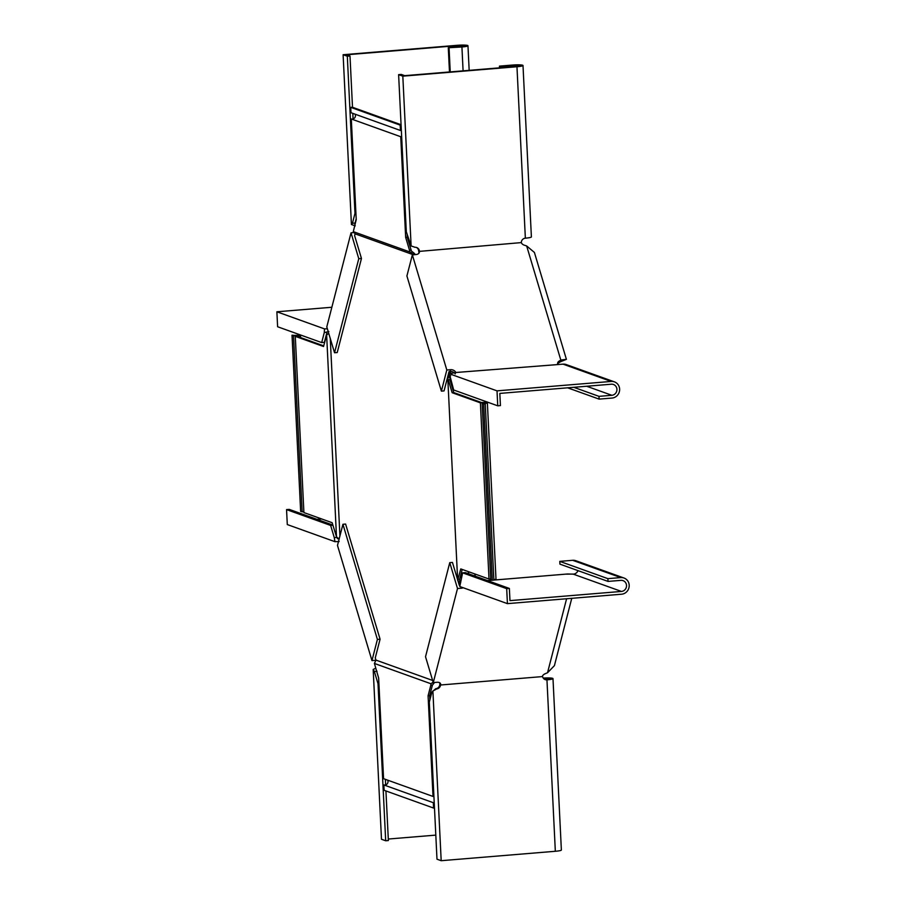 <?xml version="1.0" encoding="UTF-8"?>
<svg xmlns="http://www.w3.org/2000/svg" width="906" height="906" viewBox="0 0 906 906"><rect width="100%" height="100%" fill="white"/><g stroke="black" fill="none" stroke-linecap="round" stroke-linejoin="round"><path stroke-width="1.36" d="M401.075 124.734L352.343 107.225L350.735 107.361L350.996 112.718L400.441 130.475A3.352 3.205 -70.2 0 1 401.335 130.215M355.107 114.19A3.352 3.205 -70.2 0 1 351.302 118.98L400.746 136.738L405.661 237.395L407.27 237.259L411.46 251.143L413.815 252.899L412.74 254.167L413.691 254.869M323.702 345.865L297.406 336.42A5.028 0.589 -2.8 0 0 300.509 335.718A5.028 0.589 -2.8 0 0 294.631 335.424L292.026 335.197L300.645 511.403L303.872 511.777M302.151 511.935L293.533 335.73L298.833 335.798L295.288 336.364L323.533 346.511L326.636 335.107L336.5 536.805L339.104 539.127M336.5 536.805L332.151 522.717L303.906 512.57L295.288 336.364M434.484 807.982L433.578 808.061L433.317 802.705L383.872 784.947A3.352 3.205 109.8 0 0 387.677 780.157M433.906 796.17A3.352 3.205 109.8 0 0 433.011 796.442L383.566 778.684L378.64 678.028L374.416 663.452L431.007 683.781L433.125 682.105M482.162 403.476L490.769 579.681L492.275 580.225L483.657 404.019L482.162 403.476L485.695 402.91L481.414 402.74L480.395 402.853L489.014 579.047L460.769 568.911L457.666 580.316L447.802 378.617L449.535 374.586L449.048 371.539L450.123 371.449A4.473 3.386 -165.6 0 1 454.529 373.046M490.735 578.9L489.014 579.047M460.712 582.422L459.24 582.399L458.504 581.176L460.316 581.777M458.504 581.176L457.666 580.316M459.24 582.399L459.795 586.137M448.527 377.349L449.999 377.372L449.908 379.716L448.3 379.852L447.802 378.617M459.965 581.199L459.67 579.285L458.062 579.41M451.777 383.657L451.913 386.398M461.075 573.826L461.29 578.005M361.46 258.47L358.776 258.697L334.541 352.762L337.225 352.547L361.46 258.47L354.62 235.617L355.118 233.839L413.374 254.756M339.92 535.978L330.26 338.448M380.078 639.217L345.605 524.064L342.932 524.28L377.406 639.443L380.078 639.217L375.265 657.892L375.967 660.1L432.626 680.451M451.335 374.529L450.271 371.437M415.39 254.597L413.815 252.899M480.395 402.853L452.151 392.706L453.759 392.57L481.494 402.536A5.028 0.589 177.2 0 1 487.371 402.83L495.99 579.036A5.028 0.589 177.2 0 1 493.861 579.625M487.371 402.83A5.028 0.589 177.2 0 1 484.28 403.532L485.265 403.883L493.883 580.089L492.275 580.225M485.265 403.883L483.657 404.019M452.151 392.706L448.3 379.852M462.207 569.421L459.67 579.285M453.759 392.57L449.908 379.716M432.355 682.66L433.544 683.736L434.495 682.501M374.416 663.452L375.967 660.1M433.544 683.736L432.4 685.14L430.792 685.276L431.007 683.781M383.872 784.947L384.133 790.304L433.578 808.061M433.317 802.705A3.352 3.205 109.8 0 0 434.234 802.818M429.897 699.84L429.693 695.649L432.4 685.14M433.011 796.442L428.085 695.785L429.693 695.649M428.085 695.785L430.792 685.276M326.636 335.107L328.697 333.238M292.026 335.197L293.533 335.73M450.61 375.797L449.138 375.775M450.826 373.295L449.217 373.431M412.423 251.857L411.347 253.125L412.74 254.167M411.347 253.125L409.897 251.97L353.295 231.642L355.118 233.839M411.12 250.124L409.512 250.249L409.897 251.97M350.735 107.361L400.169 125.119L400.441 130.475M401.086 125.039L400.169 125.119M401.664 136.851A3.352 3.205 -70.2 0 1 400.746 136.738M407.134 234.518L407.27 237.259M351.302 118.98L356.228 219.637L353.295 231.642M405.661 237.395L409.512 250.249M497.745 405.82L497.02 390.86L611.165 381.437A8.381 8.007 -70.2 0 1 614.404 381.856L566.295 364.586A8.381 8.007 109.8 0 0 563.056 364.155L455.809 372.502L449.376 373.748L453.68 389.988L497.745 405.82L500.429 405.594L499.829 393.408L611.301 384.212A5.583 5.334 -70.2 0 1 616.873 390.441A5.583 5.334 -70.2 0 1 611.844 395.288L598.979 396.352L573.792 387.304M497.02 390.86L449.376 373.748M614.404 381.856A8.381 8.007 -70.2 0 1 611.98 398.062L599.115 399.116L598.979 396.352M567.632 387.813L599.115 399.116M441.381 391.132L446.817 369.999L412.355 254.846L406.907 275.979L441.381 391.132L444.053 390.916L448.866 372.241M557.632 364.099L557.598 363.736A4.473 3.386 -165.6 0 1 557.677 362.91A4.473 3.386 -165.6 0 1 558.968 361.222L560.814 360.044L560.361 361.811L562.524 360.486M402.819 76.161L411.12 245.956L406.307 231.732L398.617 74.654L402.819 76.161L516.964 66.738A8.381 0.985 -2.8 0 0 523 65.492L531.392 236.93A8.381 0.985 177.2 0 1 525.355 238.176A4.473 4.27 109.8 0 0 521.312 242.14L521.448 242.955A4.473 3.386 14.4 0 0 524.212 245.141L526.658 245.956L560.814 360.044L566.397 359.331L560.214 361.89M455.174 373.918L455.627 372.151A4.473 3.386 -165.6 0 0 450.576 369.693L446.817 369.999M526.658 245.956L534.404 252.434L566.397 359.331M557.598 363.85A4.473 3.386 -165.6 0 1 558.515 362.978L560.361 361.811M521.267 242.604L419.478 251.37A4.473 3.386 14.4 0 1 419.399 252.196A4.473 3.386 14.4 0 1 416.103 254.529L412.355 254.846M419.478 251.37L419.025 253.136L418.572 250.271A4.473 4.27 109.8 0 0 416.284 247.395M513.147 66.716L513.079 65.345A5.583 0.657 -2.8 0 1 520.214 65.628A5.583 0.657 -2.8 0 1 516.194 66.466L404.722 75.662L401.301 74.428L398.617 74.654M418.572 250.271L419.342 250.554A4.473 4.27 109.8 0 0 414.959 247.293L414.178 247.01M411.12 245.956L414.744 247.191M523 65.492A8.381 0.985 -2.8 0 0 512.298 65.062L499.444 66.127L500.282 67.78M499.523 67.837L499.444 66.127M513.079 65.345L500.214 66.41M352.502 107.293L349.999 56.002L346.579 54.779L458.04 45.583A5.583 0.657 177.2 0 1 465.174 45.866A5.583 0.657 177.2 0 1 461.154 46.693L448.289 47.758L449.478 71.97M354.88 224.575L355.107 223.046L352.434 223.272L354.993 213.306L347.315 56.229L343.114 54.722L457.27 45.3A8.381 0.985 177.2 0 1 467.96 45.73A8.381 0.985 177.2 0 1 461.924 46.976L448.289 47.758M355.254 225.843L351.426 224.518L352.434 223.272M343.114 54.722L351.426 224.518M450.237 71.902L449.07 48.041M353.068 118.946L352.796 113.363M347.315 56.229L349.999 56.002M354.993 213.306L355.911 213.227M355.107 223.046L356.183 218.867M358.776 258.697L351.03 232.819L326.794 326.885L334.541 352.762M354.62 235.617L354.846 234.711M354.133 232.559L351.03 232.819M328.878 331.528L324.257 332.615L324.529 328.901L327.372 328.787M324.257 332.615L321.687 342.581L277.61 326.749L276.885 311.789L331.856 307.259M276.885 311.789L324.529 328.901M321.687 342.581L324.371 342.355L326.941 332.4M316.953 519.331L321.664 518.945M339.014 538.764L337.474 538.685L336.964 537.417L334.28 537.632L330.633 525.435L286.556 509.602L289.24 509.387L332.853 525.05M339.15 541.528L334.937 541.675L334.28 537.632M286.556 509.602L287.293 524.563L334.937 541.675M330.633 525.435L332.91 525.242M342.932 524.28L337.485 545.423L371.958 660.576L377.406 639.443M375.265 657.892L375.469 658.56M371.958 660.576L375.707 660.27A4.473 3.386 -165.6 0 1 375.911 660.259M388.289 839.035L435.82 835.117M377.032 671.267L374.348 671.482L378.006 683.69L385.684 840.768L381.483 839.262L373.181 669.455L375.718 668.243M374.348 671.482L373.181 669.455M385.367 779.33L385.639 784.913M385.933 790.949L388.368 840.542L385.684 840.768M378.006 683.69L378.912 683.611M439.806 683.101L439.818 684.71A4.473 4.27 -70.2 0 1 435.775 688.673L431.879 692.15L429.308 702.116L436.986 859.194L441.188 860.7L432.887 690.904M543.487 678.413A5.583 0.657 177.2 0 1 550.202 678.73A5.583 0.657 177.2 0 1 546.171 679.568A4.473 4.27 -70.2 0 1 544.846 679.455M441.188 860.7L555.333 851.278A8.381 0.985 -2.8 0 0 561.369 850.032L552.988 678.594A8.381 0.985 177.2 0 1 546.952 679.84A4.473 4.27 -70.2 0 1 542.558 676.578L440.588 684.993A4.473 4.27 -70.2 0 1 436.556 688.956L434.382 690.259M436.556 688.956L435.775 688.673M439.818 684.71L440.588 684.993M543.238 678.096A8.381 0.985 177.2 0 1 552.988 678.594M449.761 562.649L425.526 656.725L433.272 682.603L457.507 588.526L449.761 562.649L452.445 562.433L457.643 579.795M457.847 580.486L459.285 585.287M573.86 574.087L565.695 574.144M542.468 676.125L542.615 675.831A4.473 2.65 -16.7 0 1 545.174 673.736L547.53 672.75L554.415 665.638L571.754 598.322M440.407 683.441L440.644 684.245A4.473 2.65 -16.7 0 0 440.576 683.826A4.473 2.65 -16.7 0 0 437.02 682.286L433.272 682.603M457.507 588.526L461.256 588.221A4.473 2.65 163.3 0 0 463.26 587.768M487.519 580.599L492.23 580.202M493.883 580.067L567.575 573.985L573.328 574.166L621.437 591.437A5.583 5.334 109.8 0 0 623.056 580.644A5.583 5.334 109.8 0 0 620.893 580.361L608.028 581.414L559.931 564.144L559.795 561.369L607.892 578.651L608.028 581.414M621.437 591.437L509.965 600.633L509.376 588.447L465.299 572.615L462.615 572.841L506.692 588.662L509.376 588.447M506.692 588.662L507.428 603.634L621.573 594.211A8.381 8.007 109.8 0 0 623.996 578.017A8.381 8.007 109.8 0 0 620.757 577.586L607.892 578.651M507.428 603.634L459.784 586.522L462.615 572.841M559.795 561.369L572.649 560.304A8.381 8.007 -70.2 0 1 575.888 560.735L623.996 578.017M578.005 570.633A5.583 5.334 -70.2 0 1 573.328 574.166M563.056 364.155L611.165 381.437M586.646 386.239L611.844 395.288M450.576 369.693L450.123 371.449M558.968 361.222L558.515 362.978M525.355 238.176L516.964 66.738M458.108 46.942L458.04 45.583M463.091 70.849L461.924 46.976M468.866 573.894L468.164 571.561M546.171 679.568L546.952 679.84L555.333 851.278M566.601 598.741L547.53 672.75M572.649 560.304L620.757 577.586M461.256 588.221L460.871 586.907M300.509 335.718L300.599 337.564M467.96 45.73L469.172 70.34M474.665 573.894L475.367 576.227"/></g></svg>
